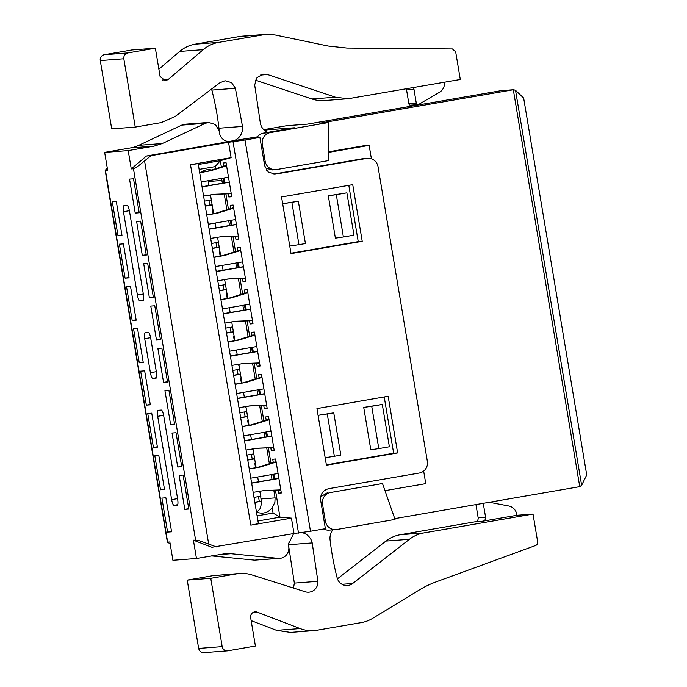 <?xml version="1.0" encoding="UTF-8"?>
<svg xmlns="http://www.w3.org/2000/svg" width="687" height="687" viewBox="0 0 687 687"><rect width="100%" height="100%" fill="white"/><g stroke="black" fill="none" stroke-linecap="round" stroke-linejoin="round"><path stroke-width="1.03" d="M316.947 408.585L388.155 396.279L397.636 452.931L326.428 465.236L316.947 408.585M419.31 473.017A10.142 9.85 85.7 0 0 427.348 461.338L378.048 166.743A10.142 9.85 85.7 0 0 366.66 158.422L275.143 174.189L268.316 172.051L264.658 165.756L259.918 137.434L245.01 140.011L310.481 531.257L325.389 528.681L320.649 500.351C320.228 494.168 322.907 490.278 328.687 488.68L419.31 473.017M281.541 196.963L352.74 184.657L362.221 241.309L291.022 253.615L281.541 196.963M273.357 174.155L362.676 158.723A10.142 9.85 -94.3 0 1 363.578 158.611L367.571 158.311M290.953 253.237L358.228 241.618L348.807 185.335M326.368 464.859L393.642 453.231L384.222 396.957M397.636 452.931L393.642 453.231M251.794 138.035L259.918 137.434M229.08 141.565L146.417 156.026L151.003 155.674L228.539 142.278L245.01 140.011M251.94 138.035L255.598 137.288L255.676 137.752M257.402 136.979L255.598 137.288M257.488 136.833L228.479 141.531M310.481 531.257L294.01 533.524L291.434 518.135L250.807 525.16L190.488 164.682L231.115 157.666L228.539 142.278M205.301 123.316L181.754 125.111A10.142 9.85 85.7 0 1 185.112 124.218L208.659 122.432L205.301 123.316L162.321 143.531L154.137 146.116L130.59 147.911L104.656 152.394L107.722 170.72L105.532 170.883L167.654 542.137L169.852 541.974L172.918 560.3L196.465 558.505L193.399 540.18L211.888 547.273L294.01 533.524M358.228 241.618L362.221 241.309M209.724 205.164L208.917 200.355M206.512 185.954L208.359 185.636M209.921 194.988L210.067 195.889L210.643 195.864M212.876 209.191L212.3 209.217L213.064 213.794M216.809 247.492L216.001 242.683M213.588 228.282L215.435 227.964M217.006 237.316L217.152 238.209L217.727 238.183M219.952 251.511L219.385 251.545L220.149 256.122M223.885 289.811L223.086 285.002M220.673 270.601L222.519 270.283M224.082 279.635L224.237 280.536L224.804 280.511M227.036 293.838L226.47 293.864L227.234 298.441M230.969 332.139L230.162 327.33M227.758 312.928L229.604 312.611M231.167 321.963L231.321 322.864L231.888 322.83M234.121 336.166L233.554 336.192L234.319 340.769M238.054 374.458L237.247 369.649M234.842 355.248L236.689 354.93M238.252 364.282L238.406 365.183L238.973 365.158M241.206 378.485L240.63 378.511L241.395 383.088M245.139 416.786L244.332 411.977M241.918 397.575L243.765 397.258M245.336 406.61L245.482 407.511L246.058 407.477M248.29 420.813L247.715 420.839L248.479 425.416M252.215 459.114L251.416 454.296M249.003 439.903L250.849 439.577M252.412 448.929L252.567 449.83L253.142 449.805M255.366 463.132L254.8 463.167L255.564 467.744M259.3 501.433L258.492 496.624M256.088 482.222L257.934 481.905M259.497 491.257L259.652 492.158L260.218 492.124M105.291 170.376L105.532 170.883L105.291 170.376L107.249 167.903M130.59 147.911A33.8 32.839 85.7 0 0 138.783 145.326L181.754 125.111M230.901 141.428A10.142 9.85 -94.3 0 1 219.514 133.106L219.136 130.865L215.478 124.562L208.659 122.432M151.003 155.674L138.044 166.22L133.467 168.762L131.269 168.925L128.203 150.599L154.137 146.116M131.269 168.925L146.417 156.026M193.399 540.18L197.332 540.257L200.793 541.201L216.474 546.921M221.36 166.95L220.321 160.706L231.115 157.666M291.434 518.135L279.97 517.165L275.453 490.174M273.615 479.191L272.808 474.382M270.944 463.218L268.368 447.847M266.53 436.872L265.723 432.063M263.86 420.891L261.283 405.528M259.446 394.544L258.647 389.735M256.775 378.571L254.207 363.2M252.369 352.225L251.562 347.407M249.69 336.244L247.122 320.881M245.285 309.897L244.478 305.088M242.614 293.916L240.038 278.553M238.2 267.578L237.393 262.76M235.529 251.597L232.953 236.234M231.115 225.25L230.317 220.441M228.445 209.269L225.877 193.906M224.039 182.922L223.232 178.113M224.185 177.95L224.993 182.759M228.316 193.811L228.848 196.989L231.751 196.722L226.066 162.733L223.155 162.999L223.696 166.22M231.27 220.278L232.077 225.087M235.401 236.13L235.933 239.316L238.836 239.042L233.142 205.052L230.239 205.327L230.78 208.539M238.355 262.597L239.153 267.406M242.477 278.458L243.009 281.636L245.912 281.369L240.227 247.38L237.324 247.646L237.865 250.867M245.431 304.925L246.238 309.734M249.561 320.786L250.094 323.963L252.996 323.697L247.311 289.699L244.409 289.974L244.941 293.186M252.515 347.244L253.323 352.053M256.646 363.105L257.178 366.291L260.081 366.016L254.396 332.027L251.494 332.293L252.026 335.514M259.6 389.572L260.407 394.381M263.731 405.433L264.263 408.61L267.166 408.344L261.472 374.346L258.57 374.621L259.111 377.841M266.685 431.891L267.483 436.709M270.807 447.752L271.339 450.938L274.25 450.663L268.557 416.674L265.654 416.94L266.195 420.161M273.761 474.219L274.568 479.028M277.892 490.08L278.424 493.257L281.327 492.991L275.642 458.993L272.739 459.268L273.271 462.488M266.298 131.887L265.972 129.937L294.311 127.782L263.568 133.098A10.142 9.85 85.7 0 0 257.565 136.704M135.253 127.095L123.823 58.773C123.617 55.681 124.957 53.732 127.842 52.933L155.356 48.184L131.81 49.971L104.295 54.728A5.067 4.929 85.7 0 0 100.276 60.568L111.715 128.881L135.253 127.095L161.144 122.621L175.056 116.575L220.02 82.672L225.096 80.748L231.553 82.603L235.383 88.279L242.502 126.425L218.955 128.22A13.517 13.13 -94.3 0 1 219.041 130.341M242.502 126.425A13.517 13.13 -94.3 0 1 231.691 141.29M408.877 103.763L416.296 103.196L413.986 89.37L406.567 89.928L408.877 103.763A1.692 1.64 85.7 0 0 410.62 105.171L418.048 104.604A1.692 1.64 85.7 0 0 418.735 104.39L439.525 92.238A10.142 9.85 85.7 0 0 444.412 82.242M406.567 89.928A3.383 3.28 85.7 0 0 406.189 88.846M255.444 80.156L311.915 98.98A33.8 32.839 85.7 0 0 324.479 100.542L348.026 98.748L335.462 97.193L267.501 74.54L260.081 75.106M218.955 128.22A270.377 262.683 85.7 0 0 211.836 90.074A10.142 9.85 85.7 0 0 211.527 89.078M155.356 48.184L160.097 76.506L165.335 80.722L168.1 79.58L203.232 49.644C207.749 45.831 212.893 43.41 218.664 42.388L266.006 34.35L242.459 36.145A33.8 32.839 85.7 0 0 239.445 36.514L195.117 44.174A33.8 32.839 85.7 0 0 179.685 51.439L158.869 69.172M267.286 132.454A13.517 13.13 -94.3 0 1 260.373 123.334L254.679 84.948L257.007 77.571L263.739 74.076L267.501 74.54M266.006 34.35L274.963 34.934L328.154 46.029L346.944 48.056L452.432 48.949L455.661 51.774L460.299 79.494L348.026 98.748M196.465 558.505L225.413 553.653L230.961 553.713L278.106 558.359L254.559 560.154L279.772 558.376A10.142 9.85 -94.3 0 1 278.106 558.359M293.632 533.584L288.334 544.344L288.712 546.594A10.142 9.85 -94.3 0 1 279.772 558.376M254.559 560.154L211.51 555.912M167.654 542.137L170.187 543.992M332.852 529.832A13.517 13.13 -94.3 0 0 330.069 539.845A270.377 262.683 -94.3 0 0 337.188 577.99A10.142 9.85 -94.3 0 0 352.671 583.503L409.443 539.295A33.8 32.839 -94.3 0 1 423.759 532.949L400.212 534.735C394.939 535.671 390.173 537.784 385.896 541.081L337.446 578.815M302.014 532.631A13.517 13.13 -94.3 0 1 312.199 542.928L317.892 581.322A10.142 9.85 -94.3 0 1 305.217 591.773L251.751 574.882A33.8 32.839 -94.3 0 0 239.669 573.473L213.116 575.637L187.225 580.12L210.772 578.325L222.202 646.639L198.655 648.434C199.462 651.422 201.36 652.813 204.348 652.59M210.772 578.325L236.663 573.851A33.8 32.839 -94.3 0 1 239.669 573.473M253.117 612.443L257.221 612.134A5.067 4.929 -94.3 0 0 250.661 617.725L255.401 646.046L227.895 650.804A5.067 4.929 -94.3 0 1 222.202 646.639M257.221 612.134L300.107 628.588L276.569 630.374L290.481 632.418L314.028 630.632A33.8 32.839 -94.3 0 1 300.107 628.588M400.212 534.735L475.49 521.725L482.909 521.167L516.899 515.293L533.018 514.065L537.655 541.785A3.383 3.28 -94.3 0 1 535.534 545.53L436.271 581.812A101.393 98.507 -94.3 0 0 419.19 590.03L372.594 618.377A33.8 32.839 -94.3 0 1 361.371 622.594L317.042 630.254A33.8 32.839 -94.3 0 1 314.028 630.632M533.018 514.065L423.759 532.949M276.569 630.374L251.15 620.627M198.655 648.434L187.225 580.12M293.512 588.072L294.345 583.117L288.205 543.116M475.49 521.725C477.422 521.184 478.315 519.887 478.169 517.835L475.954 504.593M256.637 511.995A13.01 12.641 85.7 0 0 260.184 508.474L261.532 503.459L260.055 491.162M258.492 481.81L257.685 476.993M256.122 467.641L252.979 448.834M251.408 439.482L250.609 434.673M249.037 425.322L245.894 406.515M244.332 397.163L243.524 392.346M241.961 382.994L238.81 364.187M237.247 354.835L236.44 350.026M234.877 340.675L231.725 321.86M230.162 312.508L229.355 307.699M227.792 298.347L224.649 279.54M223.077 270.189L222.279 265.38M220.707 256.028L217.564 237.213M216.001 227.861L215.194 223.052M213.631 213.7L210.48 194.893M208.917 185.542L208.092 180.733M212.858 209.123L212.3 209.217M219.943 251.442L219.385 251.545M227.028 293.77L226.47 293.864M234.112 336.098L233.554 336.192M241.189 378.417L240.63 378.511M248.273 420.745L247.715 420.839M255.358 463.064L254.8 463.167M128.203 150.599L104.656 152.394M188.796 509.058L184.803 509.359L179.118 475.37L183.103 475.061L188.796 509.058M161.9 498.109L165.893 497.809L171.587 531.798L167.594 532.099L161.9 498.109M181.712 466.731L177.718 467.04L172.033 433.042L176.027 432.741L181.712 466.731M154.824 455.782L158.809 455.481L164.502 489.47L160.509 489.779L154.824 455.782M174.627 424.411L170.634 424.712L164.949 390.723L168.942 390.414L174.627 424.411M147.739 413.462L151.733 413.153L157.417 447.151L153.424 447.452L147.739 413.462M167.542 382.084L163.558 382.393L157.864 348.395L161.857 348.094L167.542 382.084M140.655 371.135L144.648 370.834L150.333 404.823L146.348 405.132L140.655 371.135M160.466 339.764L156.473 340.065L150.788 306.076L154.773 305.767L160.466 339.764M133.57 328.815L137.563 328.506L143.248 362.504L139.263 362.805L133.57 328.815M153.381 297.437L149.388 297.737L143.703 263.748L147.688 263.447L153.381 297.437M126.494 286.488L130.478 286.187L136.172 320.176L132.179 320.486L126.494 286.488M146.297 255.117L142.303 255.418L136.619 221.429L140.612 221.12L146.297 255.117M119.409 244.168L123.402 243.859L129.087 277.857L125.094 278.158L119.409 244.168M143.094 300.571L139.805 300.837C138.877 300.537 138.078 298.605 137.4 295.024L123.454 211.708C122.939 208.101 123.085 206.091 123.883 205.688L127.069 205.439C127.997 205.739 128.795 207.68 129.482 211.252L143.42 294.568C143.935 298.175 143.798 300.185 142.999 300.588L143.042 300.588M156.035 378.236L152.797 378.485C151.879 378.185 151.071 376.253 150.393 372.672L144.699 338.682C144.184 335.076 144.33 333.066 145.129 332.654L148.323 332.414C149.242 332.714 150.049 334.646 150.728 338.227L156.421 372.217C156.937 375.823 156.791 377.833 155.992 378.245L156.086 378.219M177.289 505.203L174.043 505.46C173.124 505.16 172.317 503.219 171.638 499.647L157.692 416.331C157.177 412.724 157.323 410.714 158.122 410.302L161.316 410.062C162.235 410.362 163.042 412.294 163.721 415.875L177.667 499.191C178.182 502.798 178.036 504.808 177.237 505.211L177.332 505.194M112.325 201.841L116.318 201.54L122.003 235.529L118.018 235.83L112.325 201.841M139.212 212.79L135.227 213.09L129.534 179.101L133.527 178.8L139.212 212.79M258.149 523.159C258.741 523.503 256.294 524.164 250.807 525.16M256.449 511.901A13.01 12.641 85.7 0 0 272.155 507.556L273.082 513.095L279.97 517.165L257.96 520.969M198.157 163.6L258.338 523.228M197.993 163.678L190.488 164.682M215.46 168.787L215.1 166.64L220.321 160.706L198.311 164.511M272.155 507.556L274.886 502.446L275.092 497.895L273.804 490.235M222.425 183.206L221.42 178.431M272.009 479.474L271.202 474.657M269.364 463.708L266.728 447.915M264.924 437.147L264.117 432.338M262.288 421.38L259.643 405.588M257.84 394.827L257.032 390.01M255.203 379.061L252.558 363.268M250.755 352.5L249.956 347.691M248.119 336.733L245.474 320.941M243.679 310.172L242.872 305.363M241.034 294.414L238.398 278.621M236.594 267.853L235.787 263.044M233.958 252.086L231.313 236.294M229.51 225.525L228.702 220.716M226.873 209.767L224.228 193.974M228.848 196.989L231.717 196.499M235.933 239.316L238.793 238.818M243.009 281.636L245.877 281.146M250.094 323.963L252.962 323.465M257.178 366.291L260.047 365.793M264.263 408.61L267.123 408.112M271.339 450.938L274.207 450.44M278.424 493.257L281.292 492.768M265.972 129.937L264.22 130.238M394.742 518.625L579.742 486.654L513.318 89.748L319.824 123.179L328.601 122.518L328.463 160.603L276.535 169.569A10.142 9.85 -94.3 0 1 265.156 161.256L262.314 144.253A10.142 9.85 -94.3 0 1 270.352 132.582L328.601 122.518M336.767 529.497L395.025 519.424L382.496 483.528L330.576 492.502A10.142 9.85 85.7 0 0 322.538 504.181L325.389 521.175A10.142 9.85 85.7 0 0 336.767 529.497M323.732 528.964A10.142 9.85 85.7 0 0 329.082 530.124L335.866 529.608M263.671 129.68L286.702 125.704L307.45 124.124L500.943 90.684L513.618 89.705L515.533 90.341L523.649 98.018L586.724 474.932L581.631 485.305L579.742 486.654M413.162 87.644A3.383 3.28 -94.3 0 1 413.986 89.37M416.296 103.196A1.692 1.64 85.7 0 0 418.048 104.604M516.899 515.293L516.727 514.271A10.142 9.85 -94.3 0 0 508.766 505.984L489.307 502.283M482.909 521.167A3.383 3.28 85.7 0 0 485.589 517.268L483.279 503.442A1.692 1.64 -94.3 0 1 483.262 503.331M201.78 171.724A13.01 12.641 -94.3 0 1 202.485 172.076M200.913 172.351A13.01 12.641 -94.3 0 1 211.502 170.032M184.803 509.359L188.727 508.681M167.594 532.099L171.518 531.42M177.718 467.04L181.651 466.361M160.509 489.779L164.433 489.101M170.634 424.712L174.567 424.034M153.424 447.452L157.357 446.773M163.558 382.393L167.482 381.714M146.348 405.132L150.273 404.454M156.473 340.065L160.397 339.387M139.263 362.805L143.188 362.126M149.388 297.737L153.321 297.059M132.179 320.486L136.103 319.798M142.303 255.418L146.237 254.74M125.094 278.158L129.027 277.479M118.018 235.83L121.942 235.152M135.227 213.09L139.152 212.412M273.082 513.095L257.11 515.851M215.1 166.64L199.127 169.397M328.489 151.861L363.569 145.799L369.159 145.369L371.401 158.8M330.576 492.502L382.496 483.528M257.075 137.649L257.556 136.704M328.489 152.402L369.159 145.369M423.656 471.067L425.76 483.631L384.995 490.673M327.381 492.742L321.336 496.409L321.121 495.112M266.805 170.539L266.444 168.392L272.447 169.929L275.633 169.689M328.309 195.804L335.393 238.131L343.397 236.981L336.312 194.653L328.309 195.804L346.892 192.832L336.312 194.653M289.759 246.075L298.948 244.658L291.872 202.339L298.338 201.214L282.666 203.695M382.298 404.445L363.724 407.425L370.808 449.753L378.803 448.602L389.383 446.773L382.298 404.445L371.727 406.275L378.803 448.602M318.09 415.369L327.278 413.952L334.363 456.28L340.838 455.163L333.753 412.835L318.081 415.317M320.606 497.233L321.336 496.409M266.444 168.392L265.139 167.594M343.397 236.981L353.968 235.152L346.892 192.832M291.872 202.339L282.675 203.747M298.948 244.658L305.423 243.542L298.338 201.214M363.724 407.425L371.727 406.275M334.363 456.28L325.166 457.697M333.753 412.835L327.278 413.952M201.222 181.918L228.488 177.203M202.064 186.916L229.321 182.21M203.592 196.078L214.73 194.266L231.236 193.622M214.267 194.292L213.794 194.344M226.573 165.79L210.789 170.72L199.694 172.755M199.659 172.566L207.156 171.269A13.517 13.13 -94.3 0 0 208.796 170.874L226.495 165.344M231.244 193.691L213.365 194.395M229.286 182.021L202.03 186.727M208.307 224.245L235.564 219.531M209.149 229.243L236.405 224.529M210.677 238.406L221.815 236.594L238.312 235.95M221.343 236.62L220.879 236.663M233.657 208.118L217.873 213.047L206.778 215.074M206.744 214.894L214.241 213.597A13.517 13.13 -94.3 0 0 215.881 213.202L233.58 207.663M238.329 236.019L220.45 236.723M236.371 224.34L209.114 229.054M215.392 266.565L242.648 261.859M216.225 271.563L243.49 266.857M217.762 280.725L228.9 278.913L245.396 278.269M228.428 278.948L227.964 278.991M240.742 250.437L224.958 255.366L213.855 257.402M213.829 257.213L221.326 255.916A13.517 13.13 -94.3 0 0 222.957 255.521L240.665 249.991M245.414 278.347L227.534 279.042M243.456 266.668L216.199 271.374M222.476 308.892L249.733 304.178M223.309 313.89L250.566 309.176M224.847 323.053L235.976 321.241L252.481 320.597M235.512 321.267L235.048 321.31M247.818 292.765L232.043 297.694L220.939 299.721M220.905 299.541L228.41 298.244A13.517 13.13 -94.3 0 0 230.042 297.849L247.749 292.318M252.49 320.666L234.619 321.37M250.54 308.987L223.275 313.701M229.552 351.212L256.818 346.506M230.394 356.209L257.651 351.504M231.923 365.381L243.061 363.569L259.566 362.916M242.597 363.595L242.125 363.638M254.903 335.084L239.119 340.022L228.024 342.049M227.99 341.86L235.486 340.563A13.517 13.13 -94.3 0 0 237.127 340.168L254.834 334.638M259.574 362.994L241.695 363.689M257.616 351.315L230.36 356.021M236.637 393.539L263.894 388.825M237.479 398.537L264.735 393.823M239.007 407.7L250.145 405.888L266.642 405.244M249.673 405.914L249.209 405.957M261.987 377.412L246.204 382.341L235.109 384.377M235.074 384.188L242.571 382.891A13.517 13.13 -94.3 0 0 244.211 382.496L261.91 376.965M266.659 405.313L248.78 406.017M264.701 393.642L237.444 398.348M243.722 435.859L270.979 431.153M244.555 440.856L271.82 436.151M246.092 450.028L257.23 448.216L273.727 447.563M256.758 448.242L256.294 448.285M269.072 419.731L253.288 424.669L242.185 426.696M242.159 426.507L249.656 425.21A13.517 13.13 -94.3 0 0 251.287 424.815L268.995 419.285M273.744 447.641L255.865 448.336M271.786 435.962L244.529 440.676M250.807 478.186L278.063 473.472M251.64 483.184L278.896 478.47M253.177 492.347L264.306 490.535L280.811 489.891M263.842 490.561L263.379 490.612M276.157 462.059L260.373 466.988L249.269 469.023M249.235 468.835L256.74 467.538A13.517 13.13 -94.3 0 0 258.372 467.143L276.08 461.612M280.82 489.96L262.949 490.664M278.87 478.289L251.605 482.995M212.128 204.752L205.25 205.937M211.321 199.943L204.443 201.128M205.276 206.126L212.163 204.941M219.213 247.071L212.326 248.265M218.406 242.262L211.527 243.456M212.36 248.454L219.247 247.26M226.298 289.399L219.411 290.584M225.491 284.59L218.603 285.775M219.445 290.773L226.324 289.588M233.374 331.718L226.495 332.912M232.575 326.909L225.688 328.103M226.521 333.101L233.408 331.907M240.459 374.046L233.58 375.239M239.651 369.237L232.773 370.422M233.606 375.42L240.493 374.235M247.543 416.374L240.656 417.559M246.736 411.556L239.857 412.75M240.69 417.748L247.578 416.554M254.628 458.693L247.741 459.886M253.821 453.884L246.934 455.069M247.775 460.075L254.654 458.882M261.584 501.038L254.825 502.206M260.905 496.203L254.018 497.397M254.851 502.395L261.592 501.235M362.676 158.723L366.66 158.422M276.045 174.077L274.259 174.215M233.048 141.857L298.519 533.103M144.605 161.127L208.659 543.924M288.66 544.722L312.199 542.928M195.589 540.016L133.467 168.762M162.321 143.531L138.783 145.326M270.352 132.582L263.568 133.098M500.943 90.684L513.318 89.748M235.383 88.279L211.836 90.074M311.915 98.98L335.462 97.193M100.276 60.568L123.823 58.773M104.295 54.728L127.842 52.933M168.1 79.58L162.424 80.01M179.685 51.439L203.232 49.644M195.117 44.174L218.664 42.388M239.445 36.514L262.992 34.728M218.887 554.632L230.961 553.713M409.443 539.295L385.896 541.081M352.671 583.503L342.032 584.311M294.345 583.117L317.892 581.322M236.663 573.851L213.116 575.637M483.279 503.442L482.076 503.537M478.169 517.835L485.589 517.268M208.238 181.514L221.97 180.466M275.092 497.895L261.361 498.942M139.805 300.837L143.506 299.987M143.325 294.01L137.4 295.024M129.379 210.694L123.454 211.708M156.499 377.635L152.797 378.485M156.327 371.658L150.393 372.672M144.699 338.682L150.625 337.669M177.744 504.61L174.043 505.46M177.572 498.625L171.638 499.647M163.626 415.317L157.692 416.331M324.152 521.27L325.389 521.175M262.314 144.253L261.077 144.347M581.631 485.305L515.533 90.341M322.538 504.181L321.31 504.267M263.92 161.351L265.156 161.256M208.796 170.874L210.789 170.72M209.157 171.115L207.156 171.269M215.881 213.202L217.873 213.047M216.233 213.442L214.241 213.597M222.957 255.521L224.958 255.366M223.318 255.77L221.326 255.916M230.042 297.849L232.043 297.694M230.403 298.089L228.41 298.244M237.127 340.168L239.119 340.022M237.487 340.417L235.486 340.563M244.211 382.496L246.204 382.341M244.563 382.736L242.571 382.891M251.287 424.815L253.288 424.669M251.648 425.064L249.656 425.21M258.372 467.143L260.373 466.988M258.733 467.383L256.74 467.538M105.188 170.608L167.396 542.309M227.44 650.855L203.893 652.65"/></g></svg>
